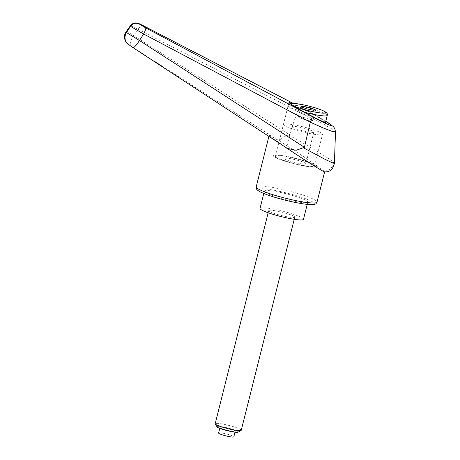 <?xml version="1.0" encoding="UTF-8"?>
<svg xmlns="http://www.w3.org/2000/svg" width="460" height="460" viewBox="0 0 460 460"><rect width="100%" height="100%" fill="white"/><g stroke="black" fill="none" stroke-linecap="round" stroke-linejoin="round"><path stroke-width="0.34" stroke-dasharray="2.3 1.72" d="M335.501 131.899L332.436 129.277L323.61 124.142L297.511 111.349L138.144 29.331A11861.393 9626.127 -64.4 0 0 133.676 35.581L289.449 134.596L297.511 111.349M333.517 162.196L334.403 163.208M324.559 171.844L323.851 170.97C319.619 167.198 289.627 147.096 276.075 138.954L269.175 135.246L269.951 136.079L287.051 148.252M264.856 192.004A22.39 2.806 14.1 0 0 288.092 199.996A22.39 2.806 14.1 0 0 307.797 202.078A22.39 2.806 14.1 0 0 307.303 201.244A22.39 2.806 14.1 0 0 284.073 193.252A22.39 2.806 14.1 0 0 264.362 191.17A22.39 2.806 14.1 0 0 264.856 192.004M273.792 156.452A22.39 2.806 14.1 0 0 297.022 164.444A22.39 2.806 14.1 0 0 316.727 166.526A22.39 2.806 14.1 0 0 316.233 165.692A22.39 2.806 14.1 0 0 293.003 157.694A22.39 2.806 14.1 0 0 273.292 155.612A22.39 2.806 14.1 0 0 273.792 156.452A22.39 2.806 14.1 0 0 297.022 164.444A22.39 2.806 14.1 0 0 316.727 166.526A22.39 2.806 14.1 0 0 316.233 165.692A22.39 2.806 14.1 0 0 293.003 157.694A22.39 2.806 14.1 0 0 273.292 155.612A22.39 2.806 14.1 0 0 273.792 156.452M275.914 156.912A20.154 2.524 14.1 0 0 296.821 164.105A20.154 2.524 14.1 0 0 314.559 165.98A20.154 2.524 14.1 0 0 314.111 165.226A20.154 2.524 14.1 0 0 293.204 158.033A20.154 2.524 14.1 0 0 275.465 156.158A20.154 2.524 14.1 0 0 275.914 156.912M291.985 103.322C299.874 106.645 322.178 119.042 325.042 121.699M288.454 135.027C305.808 144.147 329.153 158.367 333.511 162.19A8.958 8.614 -49.6 0 1 323.851 170.97M289.449 134.596L288.449 135.021C282.244 136.712 278.961 142.617 276.075 138.954L128.823 44.741L286.787 148.068M128.104 44.218A8.958 8.614 130.4 0 0 128.823 44.741M127.541 43.734L127.736 43.907A8.958 8.614 130.4 0 0 128.599 44.545M126.126 31.774C126.851 31.619 129.369 32.89 133.676 35.581A8.958 3.352 -57.3 0 0 130.893 45.845M142.784 25.432A6.716 2.398 -62.6 0 0 138.144 29.331C133.578 26.755 130.962 25.57 130.306 25.789M297.539 111.297C299.425 108.543 300.949 107.45 302.122 108.019C311.046 112.648 318.935 117.058 325.789 121.25L312.708 113.66L293.072 103.327M260.032 208.409A22.39 2.806 -165.9 0 1 279.737 210.49A22.39 2.806 -165.9 0 1 302.973 218.483A22.39 2.806 -165.9 0 1 303.468 219.316M322.063 133.555A20.154 2.524 -165.9 0 1 322.512 134.303A20.154 2.524 -165.9 0 1 304.773 132.434A20.154 2.524 -165.9 0 1 283.866 125.235A20.154 2.524 -165.9 0 1 283.417 124.487A20.154 2.524 -165.9 0 1 301.156 126.356A20.154 2.524 -165.9 0 1 322.063 133.555M292.359 127.087A11.195 1.403 14.1 0 0 303.974 131.083A11.195 1.403 14.1 0 0 313.823 132.123A11.195 1.403 14.1 0 0 313.576 131.704A11.195 1.403 14.1 0 0 301.961 127.707A11.195 1.403 14.1 0 0 292.106 126.667A11.195 1.403 14.1 0 0 292.359 127.087M305.618 163.38A11.195 1.403 -165.9 0 1 305.871 163.8A11.195 1.403 -165.9 0 1 296.016 162.76A11.195 1.403 -165.9 0 1 284.401 158.757A11.195 1.403 -165.9 0 1 284.154 158.343A11.195 1.403 -165.9 0 1 294.003 159.384A11.195 1.403 -165.9 0 1 305.618 163.38M238.177 432.164A11.011 1.38 14.1 0 0 238.061 431.606A11.011 1.38 14.1 0 0 225.969 427.524A11.011 1.38 14.1 0 0 216.988 426.845M241.241 430.278A13.438 1.685 14.1 0 0 240.942 429.778A13.438 1.685 14.1 0 0 227.004 424.977A13.438 1.685 14.1 0 0 215.182 423.729M294.48 216.631A13.438 1.685 14.1 0 0 280.542 211.836A13.438 1.685 14.1 0 0 268.72 210.588A13.438 1.685 14.1 0 0 269.019 211.088A13.438 1.685 14.1 0 0 282.957 215.884A13.438 1.685 14.1 0 0 294.779 217.137A13.438 1.685 14.1 0 0 294.48 216.631M218.615 433.027A7.837 0.983 -165.9 0 1 225.515 433.757A7.837 0.983 -165.9 0 1 233.645 436.557A7.837 0.983 -165.9 0 1 233.818 436.85M220.202 427.719A7.837 0.983 14.1 0 0 228.332 430.52A7.837 0.983 14.1 0 0 235.227 431.244A7.837 0.983 14.1 0 0 235.054 430.951A7.837 0.983 14.1 0 0 226.924 428.156A7.837 0.983 14.1 0 0 220.024 427.426A7.837 0.983 14.1 0 0 220.202 427.719M310.12 109.572L307.895 118.444L300.541 116.846L298.27 117.237L303.347 119.232L310.695 120.83L312.972 120.439L307.895 118.444M315.623 109.877L312.972 120.439M313.346 110.273L310.695 120.83M305.998 108.669L303.347 119.232M300.921 106.68L298.27 117.237M302.898 107.456L300.541 116.846M256.214 186.829A31.349 3.927 -165.9 0 1 280.082 188.905A31.349 3.927 -165.9 0 1 316.33 200.939A31.349 3.927 -165.9 0 1 317.026 202.107M280.008 191.452A29.112 3.645 14.1 0 0 258.491 190.618A29.112 3.645 14.1 0 0 292.152 201.79A29.112 3.645 14.1 0 0 313.668 202.63A29.112 3.645 14.1 0 0 280.008 191.452M304.612 112.234A20.154 2.524 -165.9 0 1 288.633 106.277A20.154 2.524 -165.9 0 1 288.184 105.524A20.154 2.524 -165.9 0 1 303.525 106.858A20.154 2.524 -165.9 0 1 326.83 114.592A20.154 2.524 -165.9 0 1 327.278 115.345M294.026 106.087A17.917 2.242 -165.9 0 1 290.898 104.063M268.887 136.384L269.175 135.246M307.797 202.078L307.222 204.378M314.559 165.98L322.512 134.303M275.465 156.158L288.966 102.396M264.362 191.17L263.781 193.47M301.996 107.939L293.101 103.333M313.823 132.123L305.871 163.8M268.174 212.761L268.72 210.588M234.991 432.187L235.227 431.244M219.788 428.369L220.024 427.426M294.233 219.311L294.779 217.137M292.106 126.667L284.154 158.343M290.197 103.569L288.897 104.299L288.184 105.524L283.417 124.487"/><path stroke-width="0.69" d="M310.264 122.199L322.978 127.863L332.108 131.376L335.507 131.888L334.817 128.616L333.419 126.632L325.795 121.233C338.669 129.128 329.82 126.074 312.133 116.541C312.409 117.202 311.794 119.071 310.287 122.147L304.428 147.344L296.159 150.288L287.31 148.419L133.026 47.656A8.958 1.489 123.1 0 1 132.986 47.621M287.051 148.252C303.456 159.373 323.61 172.057 324.541 171.844C329.791 172.258 333.074 169.383 334.403 163.208L331.959 162.598L325.243 159.424L303.577 147.861M304.428 147.344L139.466 40.509L126.523 32.585A8.958 8.614 130.4 0 0 125.154 39.238A8.958 8.614 130.4 0 0 127.955 44.091A8.958 8.614 130.4 0 0 127.96 44.097A8.958 8.614 130.4 0 0 128.104 44.218M130.278 25.817L130.49 26.329L126.523 32.585L126.299 32.395A8.958 8.614 130.4 0 0 124.93 39.048A8.958 8.614 130.4 0 0 127.73 43.901A8.958 8.614 130.4 0 0 127.736 43.907L133.026 47.656A8.958 1.489 123.1 0 0 139.466 40.509A11861.393 4650.537 -58.9 0 1 143.623 33.994L310.287 122.147M325.042 121.699L325.53 122.291C326.151 124.142 293.29 106.559 289.455 102.988L288.966 102.396L291.985 103.322M286.787 148.068L287.31 148.419M129.473 27.859L126.299 32.395L126.126 31.774M130.306 25.789L126.086 31.826C122.285 37.087 126.12 42.97 127.736 43.907M139.133 23.96C135.734 22.546 132.854 23.333 130.49 26.329L143.623 33.994A6.716 1.184 -61.9 0 0 145.648 27.83L139.133 23.96L142.939 25.524A6.716 2.398 -62.6 0 0 142.819 25.449A6.716 2.398 -62.6 0 0 142.784 25.432M307.222 204.378L303.468 219.316A22.39 2.806 -165.9 0 1 283.762 217.235A22.39 2.806 -165.9 0 1 260.527 209.242A22.39 2.806 -165.9 0 1 260.032 208.409L263.781 193.47M268.174 212.761L215.182 423.729A13.438 1.685 14.1 0 0 215.234 423.965L216.988 426.845A11.011 1.38 14.1 0 0 217.189 427.064A11.011 1.38 14.1 0 0 227.941 430.836A11.011 1.38 14.1 0 0 238.177 432.164L241.086 430.456A13.438 1.685 14.1 0 0 241.241 430.278L294.233 219.311M215.234 423.965A13.438 1.685 14.1 0 0 215.481 424.229A13.438 1.685 14.1 0 0 228.597 428.829A13.438 1.685 14.1 0 0 241.086 430.456M234.991 432.187L233.818 436.85A7.837 0.983 -165.9 0 1 226.924 436.12A7.837 0.983 -165.9 0 1 218.793 433.32A7.837 0.983 -165.9 0 1 218.615 433.027L219.788 428.369M310.546 107.887L315.623 109.877L313.346 110.273L305.998 108.669L300.921 106.68L303.192 106.283L310.546 107.887L310.12 109.572M303.192 106.283L302.898 107.456M256.214 186.829C256.255 188.45 256.444 189.29 256.789 189.342C257.623 190.676 260.745 192.361 266.15 194.396C273.625 197.156 282.313 199.634 292.221 201.825C302.254 203.883 308.763 204.821 311.748 204.631C316.894 203.947 315.382 204.395 317.026 202.107A31.349 3.927 -165.9 0 1 293.164 200.037A31.349 3.927 -165.9 0 1 256.91 188.002A31.349 3.927 -165.9 0 1 256.214 186.829L268.887 136.384M142.939 25.524L293.072 103.327M312.133 116.541L145.648 27.83M290.197 103.569L295.533 103.523L304.468 105.064C316.848 107.904 329.199 111.665 327.278 115.345A20.154 2.524 -165.9 0 1 311.932 114.011A20.154 2.524 -165.9 0 1 304.612 112.234M290.898 104.063A17.917 2.242 -165.9 0 1 304.531 105.098A17.917 2.242 -165.9 0 1 325.249 111.975A17.917 2.242 -165.9 0 1 312.006 111.458A17.917 2.242 -165.9 0 1 294.026 106.087M335.501 131.899L334.409 163.208M317.026 202.107L324.628 171.85M130.284 25.817C132.302 23.535 133.958 22.684 136.724 23C139 23.552 137.58 22.891 142.819 25.449L293.101 103.333M327.278 115.345L325.53 122.291"/></g></svg>
